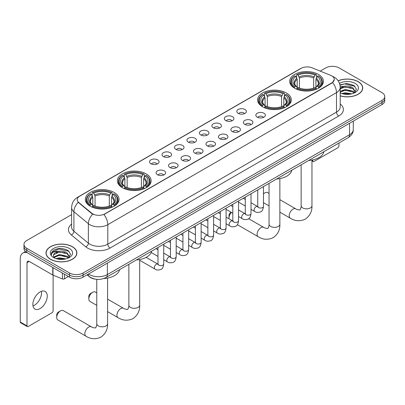 <?xml version="1.0" encoding="UTF-8"?>
<svg xmlns="http://www.w3.org/2000/svg" width="405" height="405" viewBox="0 0 405 405"><rect width="100%" height="100%" fill="white"/><g stroke="black" fill="none" stroke-linecap="round" stroke-linejoin="round"><path stroke-width="0.61" d="M286.386 92.973A16.868 9.74 0 0 0 267.999 90.862A16.868 9.74 0 0 0 257.585 99.858A16.868 9.74 0 0 0 262.526 106.748A16.868 9.74 0 0 0 280.913 108.859A16.868 9.74 0 0 0 291.327 99.858A16.868 9.74 0 0 0 286.386 92.973M146.205 173.902A16.868 9.74 0 0 0 127.818 171.791A16.868 9.74 0 0 0 117.404 180.792A16.868 9.74 0 0 0 122.345 187.677A16.868 9.74 0 0 0 140.732 189.788A16.868 9.74 0 0 0 151.146 180.792A16.868 9.74 0 0 0 146.205 173.902M114.109 192.436A16.868 9.74 0 0 0 95.722 190.325A16.868 9.74 0 0 0 85.308 199.321A16.868 9.74 0 0 0 90.249 206.211A16.868 9.74 0 0 0 108.636 208.322A16.868 9.74 0 0 0 119.05 199.321A16.868 9.74 0 0 0 114.109 192.436M318.482 74.439A16.868 9.74 0 0 0 300.095 72.328A16.868 9.74 0 0 0 289.681 81.329A16.868 9.74 0 0 0 294.622 88.214A16.868 9.74 0 0 0 313.009 90.325A16.868 9.74 0 0 0 323.423 81.329A16.868 9.74 0 0 0 318.482 74.439M238.216 113.375A4.774 2.759 180 0 1 237.269 112.595A4.774 2.759 180 0 1 238.849 109.168A4.774 2.759 180 0 1 244.969 109.477A4.774 2.759 180 0 1 245.916 112.595A4.774 2.759 180 0 1 238.216 113.375M244.387 113.658A2.865 1.655 0 0 0 243.618 112.853A2.865 1.655 0 0 0 240.798 112.433A2.865 1.655 0 0 0 238.798 113.658M225.747 120.574A4.774 2.759 180 0 1 224.8 119.794A4.774 2.759 180 0 1 226.38 116.367A4.774 2.759 180 0 1 232.5 116.675A4.774 2.759 180 0 1 233.447 119.794A4.774 2.759 180 0 1 225.747 120.574M231.918 120.857A2.865 1.655 0 0 0 231.149 120.052A2.865 1.655 0 0 0 228.329 119.632A2.865 1.655 0 0 0 226.329 120.857M213.278 127.772A4.774 2.759 180 0 1 212.331 126.993A4.774 2.759 180 0 1 213.911 123.566A4.774 2.759 180 0 1 220.031 123.874A4.774 2.759 180 0 1 220.978 126.993A4.774 2.759 180 0 1 213.278 127.772M219.449 128.056A2.865 1.655 0 0 0 218.68 127.251A2.865 1.655 0 0 0 215.86 126.831A2.865 1.655 0 0 0 213.86 128.056M200.809 134.971A4.774 2.759 180 0 1 199.862 134.192A4.774 2.759 180 0 1 201.442 130.764A4.774 2.759 180 0 1 207.562 131.073A4.774 2.759 180 0 1 208.509 134.192A4.774 2.759 180 0 1 200.809 134.971M206.98 135.255A2.865 1.655 0 0 0 206.211 134.45A2.865 1.655 0 0 0 203.391 134.03A2.865 1.655 0 0 0 201.391 135.255M188.34 142.17A4.774 2.759 180 0 1 187.394 141.391A4.774 2.759 180 0 1 188.973 137.963A4.774 2.759 180 0 1 195.094 138.272A4.774 2.759 180 0 1 196.04 141.391A4.774 2.759 180 0 1 188.34 142.17M194.511 142.454A2.865 1.655 0 0 0 193.742 141.649A2.865 1.655 0 0 0 190.917 141.229A2.865 1.655 0 0 0 188.922 142.454M175.871 149.369A4.774 2.759 180 0 1 174.925 148.589A4.774 2.759 180 0 1 176.504 145.162A4.774 2.759 180 0 1 182.625 145.471A4.774 2.759 180 0 1 183.571 148.589A4.774 2.759 180 0 1 175.871 149.369M182.042 149.658A2.865 1.655 0 0 0 181.273 148.848A2.865 1.655 0 0 0 178.448 148.432A2.865 1.655 0 0 0 176.453 149.658M163.402 156.568A4.774 2.759 180 0 1 162.456 155.788A4.774 2.759 180 0 1 164.035 152.361A4.774 2.759 180 0 1 170.151 152.67A4.774 2.759 180 0 1 171.102 155.788A4.774 2.759 180 0 1 163.402 156.568M169.573 156.856A2.865 1.655 0 0 0 168.804 156.047A2.865 1.655 0 0 0 165.979 155.631A2.865 1.655 0 0 0 163.984 156.856M150.933 163.767A4.774 2.759 180 0 1 149.982 162.987A4.774 2.759 180 0 1 151.566 159.56A4.774 2.759 180 0 1 157.682 159.869A4.774 2.759 180 0 1 158.633 162.987A4.774 2.759 180 0 1 150.933 163.767M157.105 164.055A2.865 1.655 0 0 0 156.335 163.245A2.865 1.655 0 0 0 153.51 162.83A2.865 1.655 0 0 0 151.51 164.055M257.236 117.156A4.774 2.759 180 0 1 256.289 116.377A4.774 2.759 180 0 1 257.869 112.949A4.774 2.759 180 0 1 263.989 113.258A4.774 2.759 180 0 1 264.936 116.377A4.774 2.759 180 0 1 257.236 117.156M263.407 117.44A2.865 1.655 0 0 0 262.637 116.635A2.865 1.655 0 0 0 259.818 116.215A2.865 1.655 0 0 0 257.818 117.44M244.767 124.355A4.774 2.759 180 0 1 243.82 123.576A4.774 2.759 180 0 1 245.4 120.148A4.774 2.759 180 0 1 251.52 120.457A4.774 2.759 180 0 1 252.467 123.576A4.774 2.759 180 0 1 244.767 124.355M250.938 124.639A2.865 1.655 0 0 0 250.168 123.834A2.865 1.655 0 0 0 247.349 123.414A2.865 1.655 0 0 0 245.349 124.639M232.298 131.554A4.774 2.759 180 0 1 231.351 130.774A4.774 2.759 180 0 1 232.931 127.347A4.774 2.759 180 0 1 239.051 127.656A4.774 2.759 180 0 1 239.998 130.774A4.774 2.759 180 0 1 232.298 131.554M238.469 131.838A2.865 1.655 0 0 0 237.7 131.033A2.865 1.655 0 0 0 234.875 130.612A2.865 1.655 0 0 0 232.88 131.838M219.829 138.753A4.774 2.759 180 0 1 218.882 137.973A4.774 2.759 180 0 1 220.462 134.546A4.774 2.759 180 0 1 226.582 134.855A4.774 2.759 180 0 1 227.529 137.973A4.774 2.759 180 0 1 219.829 138.753M226 139.036A2.865 1.655 0 0 0 225.231 138.232A2.865 1.655 0 0 0 222.406 137.811A2.865 1.655 0 0 0 220.411 139.036M207.36 145.952A4.774 2.759 180 0 1 206.413 145.172A4.774 2.759 180 0 1 207.993 141.745A4.774 2.759 180 0 1 214.113 142.054A4.774 2.759 180 0 1 215.06 145.172A4.774 2.759 180 0 1 207.36 145.952M213.531 146.235A2.865 1.655 0 0 0 212.762 145.43A2.865 1.655 0 0 0 209.937 145.01A2.865 1.655 0 0 0 207.942 146.235M194.891 153.151A4.774 2.759 180 0 1 193.944 152.371A4.774 2.759 180 0 1 195.524 148.944A4.774 2.759 180 0 1 201.639 149.253A4.774 2.759 180 0 1 202.591 152.371A4.774 2.759 180 0 1 194.891 153.151M201.062 153.434A2.865 1.655 0 0 0 200.293 152.629A2.865 1.655 0 0 0 197.468 152.214A2.865 1.655 0 0 0 195.473 153.434M182.422 160.35A4.774 2.759 180 0 1 181.47 159.57A4.774 2.759 180 0 1 183.055 156.143A4.774 2.759 180 0 1 189.17 156.452A4.774 2.759 180 0 1 190.122 159.57A4.774 2.759 180 0 1 182.422 160.35M188.588 160.638A2.865 1.655 0 0 0 187.824 159.828A2.865 1.655 0 0 0 184.999 159.413A2.865 1.655 0 0 0 182.999 160.638M169.948 167.548A4.774 2.759 180 0 1 169.001 166.769A4.774 2.759 180 0 1 170.586 163.342A4.774 2.759 180 0 1 176.702 163.65A4.774 2.759 180 0 1 177.648 166.769A4.774 2.759 180 0 1 169.948 167.548M176.119 167.837A2.865 1.655 0 0 0 175.355 167.027A2.865 1.655 0 0 0 172.53 166.612A2.865 1.655 0 0 0 170.53 167.837M157.479 174.747A4.774 2.759 180 0 1 156.532 173.968A4.774 2.759 180 0 1 158.117 170.54A4.774 2.759 180 0 1 164.233 170.849A4.774 2.759 180 0 1 165.179 173.968A4.774 2.759 180 0 1 157.479 174.747M163.65 175.036A2.865 1.655 0 0 0 162.881 174.226A2.865 1.655 0 0 0 160.061 173.811A2.865 1.655 0 0 0 158.061 175.036M330.612 75.315A8.596 4.961 180 0 1 331.761 75.872A8.596 4.961 180 0 1 334.277 79.38A8.596 4.961 180 0 1 331.761 82.888L104.88 213.875A8.596 4.961 180 0 1 91.763 213.212L78.788 202.515A8.596 4.961 180 0 1 77.233 199.665A8.596 4.961 180 0 1 79.75 196.157L301.072 68.379A8.596 4.961 180 0 1 312.078 67.822L330.612 75.315M95.676 279.197A9.548 5.513 180 0 1 89.632 276.944L87.075 274.833M340.215 95.879A15.436 8.915 0 0 0 362.728 87.956A15.436 8.915 0 0 0 358.207 81.653A15.436 8.915 0 0 0 338.14 80.777M72.358 246.691A15.436 8.915 0 0 0 55.531 244.757A15.436 8.915 0 0 0 46.003 252.988A15.436 8.915 0 0 0 50.524 259.291A15.436 8.915 0 0 0 67.346 261.225A15.436 8.915 0 0 0 76.879 252.988A15.436 8.915 0 0 0 72.358 246.691M334.277 79.38L332.591 82.539L331.761 83.141L103.913 214.564A11.143 6.434 60 0 1 107.806 224.664A12.732 7.351 180 0 1 89.799 224.664A12.732 7.351 180 0 1 88.371 223.681L73.912 211.754A12.732 7.351 180 0 1 71.609 207.542L71.609 227.033A12.732 7.351 0 0 0 73.912 231.25L88.371 243.172A12.732 7.351 0 0 0 89.799 244.154A12.732 7.351 0 0 0 107.806 244.154L336.489 112.124A12.732 7.351 0 0 0 340.215 106.93L340.215 87.434A12.732 7.351 180 0 1 336.489 92.634A11.143 6.434 -120 0 0 332.591 82.539M71.609 214.63L26.776 240.514A9.548 5.513 0 0 0 23.981 244.412L23.981 248.574A9.548 5.513 0 0 0 26.776 252.472L69.544 277.162L69.544 275.081A9.548 5.513 0 0 0 83.045 275.081L381.955 102.511A9.548 5.513 0 0 0 384.75 98.612A9.548 5.513 0 0 1 381.955 102.511L83.045 275.081A9.548 5.513 0 0 1 69.544 275.081L26.776 250.391L69.544 275.081L69.544 273A9.548 5.513 0 0 0 83.045 273L381.955 100.43A9.548 5.513 0 0 0 384.75 96.532A9.548 5.513 0 0 0 381.955 92.634L339.188 67.944A9.548 5.513 0 0 0 325.681 67.944L320.203 71.108M23.981 246.493A9.548 5.513 0 0 0 26.776 250.391A9.548 5.513 0 0 1 23.981 246.493M93.692 214.564L91.763 213.592L78.205 202.303A11.143 7.452 129.5 0 0 73.912 211.754L73.912 231.25A3.184 2.131 -50.5 0 1 71.305 234.9A15.916 9.188 180 0 1 71.609 224.117M23.981 244.412A9.548 5.513 0 0 0 26.776 248.311L69.544 273M69.544 277.162A9.548 5.513 0 0 0 83.045 277.162L381.955 104.591A9.548 5.513 0 0 0 384.75 100.693L384.75 96.532M340.215 95.772A15.279 8.819 0 0 0 362.571 87.956A15.279 8.819 0 0 0 358.096 81.719A15.279 8.819 0 0 0 338.2 80.868M341.855 93.57L345.232 92.745L351.773 93.844M343.177 93.935L345.232 93.57L350.401 94.132M340.215 91.338L345.232 89.444L352.917 91.186L354.557 92.745M340.215 92.163L345.232 90.269L352.917 92.011L354.127 93.034M340.195 86.695L344.787 86.194A7.958 4.597 0 0 0 340.215 88.452M344.787 86.194C347.839 85.875 350.553 86.437 352.917 87.885L355.251 91.55L355.19 92.158M340.215 88.862L345.232 86.969L352.917 88.71L355.22 91.96M340.215 92.689L340.671 93.13M340.215 92.927A11.143 6.434 0 0 0 355.17 92.502A11.143 6.434 0 0 0 355.17 83.41A11.143 6.434 0 0 0 339.486 83.369M354.259 92.973L356.405 89.206L353.96 85.501L346.994 83.44L339.922 84.837M339.998 85.197L344.665 83.896L354.942 86.29M342.205 87.652L344.665 87.197L350.963 87.728M342.205 90.953L344.665 90.497L350.963 91.029M343.389 93.98L350.279 94.152M311.961 160.345L312.852 160.856A1.59 0.921 120 0 0 313.181 161.585A1.59 0.921 120 0 0 313.981 161.509L337.836 147.734A1.59 0.921 120 0 0 338.965 145.785L338.965 143M312.852 160.856L312.852 159.894M50.635 259.23A15.279 8.819 0 0 0 67.286 261.139A15.279 8.819 0 0 0 76.717 252.988A15.279 8.819 0 0 0 72.242 246.751A15.279 8.819 0 0 0 55.591 244.843A15.279 8.819 0 0 0 46.16 252.988A15.279 8.819 0 0 0 50.635 259.23M56.006 258.608L59.378 257.782L65.919 258.881M57.328 258.967L59.378 258.608L64.547 259.165M68.41 258.01L70.551 254.244L68.106 250.538C62.871 247.835 57.88 247.804 53.126 250.442L51.293 253.803L51.465 254.882C51.572 252.462 54.057 251.247 58.938 251.227A7.958 4.597 0 0 0 53.48 255.59A7.958 4.597 0 0 0 53.87 257.003L59.378 254.482L67.068 256.218L68.703 257.782M54.133 257.443L59.378 255.307L67.068 257.043L68.278 258.071M58.938 251.227C61.99 250.908 64.699 251.47 67.068 252.917L69.397 256.588L69.341 257.19M53.485 255.682L53.754 254.704L59.378 252.006L67.068 253.743L69.371 256.998M53.87 257.003L54.817 258.162M69.316 248.442A11.143 6.434 0 0 0 53.561 248.442A11.143 6.434 0 0 0 53.561 257.539A11.143 6.434 0 0 0 69.316 257.539A11.143 6.434 0 0 0 69.316 248.442M51.293 253.879L51.637 252.523L58.816 248.928L69.093 251.323M56.351 252.685L58.816 252.229L65.114 252.76M56.351 255.985L58.816 255.53L65.114 256.061M57.54 259.018L64.43 259.185M269.042 193.408L267.619 192.583A5.412 3.124 120 0 0 264.91 192.851L263.478 193.681L264.91 192.851A5.412 3.124 120 0 0 263.478 194M294.319 88.037L294.769 86.832A15.152 8.748 0 0 1 294.769 75.826L295.812 76.429A13.689 7.903 0 0 0 295.812 86.23L296.84 86.812L297.174 88.042M297.174 87.541L297.174 79.309L295.812 76.429M296.571 77.73L296.571 74.783L297.022 74.525A15.152 8.748 0 0 1 316.082 74.525L315.039 75.127A13.689 7.903 0 0 0 298.065 75.127L299.427 78.013L299.427 88.077M313.678 88.077L313.678 78.013L315.039 75.127M308.656 160.496A17.506 10.11 0 0 0 323.929 151.678M296.571 88.913A15.79 9.118 0 0 0 316.533 88.913L316.082 88.128A15.152 8.748 0 0 1 297.022 88.128L296.571 89.181M316.533 89.181L316.533 88.913M294.769 75.826L294.319 76.084A15.79 9.118 0 0 0 290.765 81.845A15.79 9.118 0 0 0 294.319 87.612M316.082 74.525L316.533 74.783L316.533 77.73M297.022 88.128L298.065 87.526A13.689 7.903 0 0 0 315.039 87.526L316.082 88.128M295.812 86.23L294.769 86.832M298.065 75.127L297.022 74.525M296.84 78.2A12.241 7.067 0 0 0 296.84 86.812L296.9 86.852C295.159 85.171 294.45 84.027 294.774 83.425A11.775 6.799 0 0 1 297.174 79.309M318.786 87.612A15.79 9.118 0 0 0 322.339 81.845A15.79 9.118 0 0 0 318.786 76.084L318.33 75.826A15.152 8.748 0 0 1 318.33 86.832L318.786 88.037M318.33 86.832L317.287 86.23A13.689 7.903 0 0 0 317.287 76.429L318.33 75.826M317.287 76.429L315.93 79.309L315.93 87.541L316.259 86.812L317.287 86.23M315.93 79.309A11.775 6.799 0 0 1 318.33 83.425C318.649 84.032 317.94 85.171 316.204 86.852L316.259 86.812A12.241 7.067 0 0 0 316.259 78.2M315.93 88.042L315.93 87.541M231.457 212.453A5.412 3.124 120 0 0 228.987 218.011L228.987 215.409A2.228 1.286 -60 0 1 230.566 212.681L231.209 212.311L230.566 212.681M228.987 218.011A5.412 3.124 120 0 0 229.068 218.852M262.222 106.566L262.673 105.361A15.152 8.748 0 0 1 262.673 94.355L263.716 94.957A13.689 7.903 0 0 0 263.716 104.758L264.743 105.346L265.078 106.571M265.078 106.07L265.078 97.843L263.716 94.957M264.475 96.263L264.475 93.317L264.926 93.059A15.152 8.748 0 0 1 283.986 93.059L282.943 93.661A13.689 7.903 0 0 0 265.969 93.661L267.33 96.542L267.33 106.606M281.581 106.606L281.581 96.542L282.943 93.661M276.559 179.025A17.506 10.11 0 0 0 291.833 170.206M264.475 107.441A15.79 9.118 0 0 0 284.437 107.441L283.986 106.662A15.152 8.748 0 0 1 264.926 106.662L264.475 107.71M284.437 107.71L284.437 107.441M262.673 94.355L262.222 94.618A15.79 9.118 0 0 0 258.668 100.379A15.79 9.118 0 0 0 262.222 106.14M283.986 93.059L284.437 93.317L284.437 96.263M264.926 106.662L265.969 106.059A13.689 7.903 0 0 0 282.943 106.059L283.986 106.662M263.716 104.758L262.673 105.361M265.969 93.661L264.926 93.059M264.743 96.729A12.241 7.067 0 0 0 264.743 105.346L264.804 105.381C263.063 103.7 262.354 102.556 262.678 101.959A11.775 6.799 0 0 1 265.078 97.843M286.689 106.14A15.79 9.118 0 0 0 290.243 100.379A15.79 9.118 0 0 0 286.689 94.618L286.234 94.355A15.152 8.748 0 0 1 286.234 105.361L286.689 106.566M286.234 105.361L285.191 104.758A13.689 7.903 0 0 0 285.191 94.957L286.234 94.355M285.191 94.957L283.834 97.843L283.834 106.07L284.163 105.346L285.191 104.758M283.834 97.843A11.775 6.799 0 0 1 286.234 101.959C286.553 102.561 285.844 103.705 284.108 105.381L284.163 105.346A12.241 7.067 0 0 0 284.163 96.729M283.834 106.571L283.834 106.07M88.811 298.941L88.811 296.344A2.228 1.286 -60 0 1 90.386 293.615L92.634 292.314A5.412 3.124 120 0 0 88.811 298.941A5.412 3.124 120 0 0 89.93 301.421L96.77 305.365M122.042 187.5L122.497 186.29A15.152 8.748 0 0 1 122.497 175.289L123.535 175.891A13.689 7.903 0 0 0 123.535 185.692L124.568 186.275L124.897 187.505M124.897 187.004L124.897 178.772L123.535 175.891M124.294 177.193L124.294 174.246L124.745 173.988A15.152 8.748 0 0 1 143.805 173.988L142.762 174.59A13.689 7.903 0 0 0 125.788 174.59L127.15 177.476L127.15 187.535M141.401 187.535L141.401 177.476L142.762 174.59M136.379 259.959A17.506 10.11 0 0 0 151.657 251.14M124.294 188.371A15.79 9.118 0 0 0 144.256 188.371L143.805 187.591A15.152 8.748 0 0 1 124.745 187.591L124.294 188.644M144.256 188.644L144.256 188.371M122.497 175.289L122.042 175.547A15.79 9.118 0 0 0 118.488 181.308A15.79 9.118 0 0 0 122.042 187.075M143.805 173.988L144.256 174.246L144.256 177.193M124.745 187.591L125.788 186.988A13.689 7.903 0 0 0 142.762 186.988L143.805 187.591M123.535 185.692L122.497 186.29M125.788 174.59L124.745 173.988M124.568 177.663A12.241 7.067 0 0 0 124.568 186.275L124.624 186.315C122.882 184.629 122.173 183.49 122.497 182.888A11.775 6.799 0 0 1 124.897 178.772M146.509 187.075A15.79 9.118 0 0 0 150.063 181.308A15.79 9.118 0 0 0 146.509 175.547L146.053 175.289A15.152 8.748 0 0 1 146.053 186.29L146.509 187.5M146.053 186.29L145.015 185.692A13.689 7.903 0 0 0 145.015 175.891L146.053 175.289M145.015 175.891L143.653 178.772L143.653 187.004L143.983 186.275L145.015 185.692M143.653 178.772A11.775 6.799 0 0 1 146.053 182.888C146.372 183.495 145.663 184.634 143.927 186.315L143.983 186.275A12.241 7.067 0 0 0 143.983 177.663M143.653 187.505L143.653 187.004M96.77 292.871L95.342 292.046A5.412 3.124 120 0 0 92.634 292.314L90.386 293.615M56.715 317.474L56.715 314.872A2.228 1.286 -60 0 1 58.29 312.144L60.537 310.848A5.412 3.124 120 0 0 56.715 317.474A5.412 3.124 120 0 0 57.834 319.95L85.966 336.196A5.412 3.124 -60 0 1 85.141 331.857A5.412 3.124 -60 0 1 88.675 327.088A5.412 3.124 -60 0 1 91.378 326.82C91.996 327.559 96.096 328.303 95.519 327.767C95.691 328.536 97.099 324.613 96.77 323.711A5.412 3.124 180 0 0 98.354 325.919A5.412 3.124 180 0 0 106.004 325.919A5.412 3.124 180 0 0 107.588 323.711C107.821 329.311 105.599 333.786 100.931 337.137C95.691 339.511 90.705 339.193 85.966 336.196M89.945 206.029L90.401 204.824A15.152 8.748 0 0 1 90.401 193.818L91.439 194.42A13.689 7.903 0 0 0 91.439 204.221L92.472 204.808L92.801 206.034M92.801 205.532L92.801 197.306L91.439 194.42M92.198 195.726L92.198 192.78L92.649 192.522A15.152 8.748 0 0 1 111.709 192.522L110.666 193.124A13.689 7.903 0 0 0 93.692 193.124L95.053 196.005L95.053 206.069M109.304 206.069L109.304 196.005L110.666 193.124M103.736 278.524A17.506 10.11 0 0 0 119.561 269.669M92.198 206.904A15.79 9.118 0 0 0 112.16 206.904L111.709 206.125A15.152 8.748 0 0 1 92.649 206.125L92.198 207.173M112.16 207.173L112.16 206.904M90.401 193.818L89.945 194.076A15.79 9.118 0 0 0 86.392 199.842A15.79 9.118 0 0 0 89.945 205.603M111.709 192.522L112.16 192.78L112.16 195.726M92.649 206.125L93.692 205.522A13.689 7.903 0 0 0 110.666 205.522L111.709 206.125M91.439 204.221L90.401 204.824M93.692 193.124L92.649 192.522M92.472 196.192A12.241 7.067 0 0 0 92.472 204.808L92.527 204.844C90.786 203.163 90.077 202.019 90.401 201.417A11.775 6.799 0 0 1 92.801 197.306M114.412 205.603A15.79 9.118 0 0 0 117.966 199.842A15.79 9.118 0 0 0 114.412 194.076L113.957 193.818A15.152 8.748 0 0 1 113.957 204.824L114.412 206.029M113.957 204.824L112.919 204.221A13.689 7.903 0 0 0 112.919 194.42L113.957 193.818M112.919 194.42L111.557 197.306L111.557 205.532L111.886 204.808L112.919 204.221M111.557 197.306A11.775 6.799 0 0 1 113.957 201.417C114.276 202.024 113.567 203.168 111.831 204.844L111.886 204.808A12.241 7.067 0 0 0 111.886 196.192M111.557 206.034L111.557 205.532M91.378 326.82L63.246 310.579A5.412 3.124 120 0 0 60.537 310.848L58.29 312.144M41.416 291.317A10.186 5.883 -60 0 1 34.344 305.284A10.186 5.883 -60 0 1 32.982 305.922M40.054 308.585A10.186 5.883 120 0 0 46.712 299.609A10.186 5.883 120 0 0 45.152 291.443A10.186 5.883 120 0 0 40.054 291.949A10.186 5.883 120 0 0 33.402 300.925A10.186 5.883 120 0 0 34.962 309.086A10.186 5.883 120 0 0 40.054 308.585M64.42 274.205L64.42 278.817L68.415 276.514M27.251 252.745A12.732 7.351 -120 0 0 22.888 253.009A12.732 7.351 -120 0 0 20.25 258.841L20.25 321.995L27.003 325.893L27.003 262.739A3.184 1.838 60 0 1 27.662 261.281A3.184 1.838 60 0 1 29.251 261.438L52.787 275.025L52.787 267.487M27.003 325.893A1.59 0.921 120 0 0 27.332 326.622L20.579 322.724A1.59 0.921 -60 0 1 20.25 321.995M27.332 326.622A1.59 0.921 120 0 0 28.127 326.541L51.987 312.766A1.59 0.921 120 0 0 53.111 310.817L53.111 275.172M64.42 278.817A1.59 0.921 180 0 1 62.385 278.923L52.999 275.127A1.59 0.921 180 0 1 52.787 275.025M78.788 202.515L78.788 202.89M91.763 213.212L91.763 213.592M104.88 213.875L104.88 214.134M331.761 82.888L331.761 83.141M110.059 248.052A3.184 1.838 60 0 1 107.806 244.154L107.806 224.664L336.489 92.634L336.489 112.124A3.184 1.838 60 0 0 338.737 116.022L110.059 248.052A15.916 9.188 180 0 1 87.551 248.052A15.916 9.188 180 0 1 85.764 246.827L71.305 234.9M340.215 87.434C340.003 82.858 337.988 79.426 334.181 77.137L332.571 76.353A11.143 5.219 112 0 0 332.424 76.297M78.803 196.81A11.143 6.434 -120 0 0 77.649 197.24C73.837 199.528 71.827 202.961 71.609 207.542M77.649 197.24L300.135 68.789A11.143 6.434 60 0 1 300.981 68.43M92.715 214.179A11.143 7.452 129.5 0 0 88.371 223.681L88.371 243.172A3.184 2.131 -50.5 0 1 85.764 246.827M340.215 104.014A15.916 9.188 180 0 1 338.737 116.022M83.045 273L83.045 277.162M381.955 100.43L381.955 104.591M26.776 248.311L26.776 252.472M88.493 274.018A12.732 7.351 0 0 0 89.348 274.565A12.732 7.351 0 0 0 107.355 274.565L349.54 134.738A12.732 7.351 0 0 0 353.271 129.539C353.363 132.698 351.682 135.402 348.224 137.654L106.039 277.476A6.369 3.675 60 0 0 107.355 274.565L107.355 263.128M349.54 123.302L349.54 134.738A6.369 3.675 60 0 1 348.224 137.654M87.976 274.317A6.369 4.258 129.5 0 0 89.09 276.382L87.156 274.792M311.961 160.076L311.961 205.715A5.412 3.124 180 0 1 310.377 207.927A5.412 3.124 180 0 1 302.727 207.927A5.412 3.124 180 0 1 301.138 205.715C301.467 206.621 300.065 210.544 299.892 209.775C300.469 210.306 296.369 209.562 295.751 208.828L279.865 199.655M311.961 205.715C312.194 211.319 309.972 215.794 305.299 219.145C300.065 221.515 295.078 221.201 290.339 218.199A5.412 3.124 -60 0 1 289.509 213.865A5.412 3.124 -60 0 1 293.048 209.096A5.412 3.124 -60 0 1 295.751 208.828M313.678 78.013A11.775 6.799 0 0 0 299.427 78.013M314.012 76.899A12.241 7.067 0 0 0 299.092 76.899M279.865 178.605L279.865 224.248A5.412 3.124 180 0 1 278.281 226.456A5.412 3.124 180 0 1 270.631 226.456A5.412 3.124 180 0 1 269.042 224.248C269.371 225.15 267.968 229.073 267.796 228.304C268.373 228.84 264.273 228.096 263.655 227.357L248.67 218.705M279.865 224.248C280.098 229.848 277.876 234.323 273.203 237.674C267.968 240.049 262.982 239.73 258.243 236.733A5.412 3.124 -60 0 1 257.413 232.394A5.412 3.124 -60 0 1 260.952 227.625A5.412 3.124 -60 0 1 263.655 227.357M281.581 96.542A11.775 6.799 0 0 0 267.33 96.542M281.915 95.433A12.241 7.067 0 0 0 266.996 95.433M139.685 259.539L139.685 305.178A5.412 3.124 180 0 1 138.1 307.39A5.412 3.124 180 0 1 130.451 307.39A5.412 3.124 180 0 1 128.866 305.178C129.195 306.084 127.788 310.007 127.615 309.238C128.193 309.769 124.092 309.025 123.474 308.291L107.588 299.118M139.685 305.178C139.917 310.782 137.695 315.257 133.027 318.608C127.788 320.978 122.801 320.664 118.063 317.662A5.412 3.124 -60 0 1 117.237 313.328A5.412 3.124 -60 0 1 120.771 308.559A5.412 3.124 -60 0 1 123.474 308.291M141.401 177.476A11.775 6.799 0 0 0 127.15 177.476M141.735 176.362A12.241 7.067 0 0 0 126.816 176.362M109.304 196.005A11.775 6.799 0 0 0 95.053 196.005M109.639 194.896A12.241 7.067 0 0 0 94.719 194.896M263.478 186.578L263.478 206.378A2.865 1.655 180 0 1 262.506 207.618A2.865 1.655 180 0 1 258.587 207.547A2.865 1.655 180 0 1 257.747 206.378L257.656 206.995L257.914 206.788M263.478 206.378C263.083 209.704 262.055 211.562 260.385 211.952C258.02 212.686 256.117 212.519 254.679 211.461A2.865 1.655 -60 0 1 254.239 209.162A2.865 1.655 -60 0 1 256.112 206.641A2.865 1.655 -60 0 1 256.238 206.57A2.865 1.655 -60 0 1 257.545 206.499L258.127 206.727M251.009 193.777L251.009 213.577A2.865 1.655 180 0 1 250.037 214.817A2.865 1.655 180 0 1 246.119 214.746A2.865 1.655 180 0 1 245.278 213.577L245.187 214.194L245.44 213.987M251.009 213.577C250.614 216.903 249.586 218.761 247.916 219.151C245.552 219.885 243.648 219.718 242.21 218.66A2.865 1.655 -60 0 1 241.77 216.361A2.865 1.655 -60 0 1 243.643 213.84A2.865 1.655 -60 0 1 243.769 213.769A2.865 1.655 -60 0 1 245.076 213.698L245.658 213.926M238.54 200.976L238.54 220.776A2.865 1.655 180 0 1 237.568 222.016A2.865 1.655 180 0 1 233.65 221.945A2.865 1.655 180 0 1 232.809 220.776L232.718 221.398L232.971 221.186M238.54 220.776C238.145 224.102 237.117 225.96 235.447 226.349C233.083 227.083 231.179 226.921 229.741 225.858A2.865 1.655 -60 0 1 229.301 223.56A2.865 1.655 -60 0 1 231.174 221.039A2.865 1.655 -60 0 1 231.301 220.968A2.865 1.655 -60 0 1 232.607 220.897L233.184 221.125M226.071 208.175L226.071 227.974A2.865 1.655 180 0 1 225.099 229.215A2.865 1.655 180 0 1 221.181 229.144A2.865 1.655 180 0 1 220.34 227.974L220.249 228.597L220.502 228.385M226.071 227.974C225.676 231.301 224.648 233.164 222.978 233.553C220.614 234.282 218.71 234.12 217.272 233.057A2.865 1.655 -60 0 1 216.832 230.759A2.865 1.655 -60 0 1 218.705 228.238A2.865 1.655 -60 0 1 218.832 228.167A2.865 1.655 -60 0 1 220.133 228.096L220.715 228.324M213.602 215.374L213.602 235.173A2.865 1.655 180 0 1 212.63 236.419A2.865 1.655 180 0 1 208.712 236.343A2.865 1.655 180 0 1 207.871 235.173L207.78 235.796L208.033 235.583M213.602 235.173C213.207 238.504 212.174 240.362 210.509 240.752C208.145 241.481 206.241 241.319 204.803 240.256A2.865 1.655 -60 0 1 204.363 237.958A2.865 1.655 -60 0 1 206.231 235.437A2.865 1.655 -60 0 1 206.363 235.366A2.865 1.655 -60 0 1 207.664 235.295L208.246 235.523M201.128 222.573L201.128 242.372A2.865 1.655 180 0 1 200.161 243.618A2.865 1.655 180 0 1 196.238 243.547A2.865 1.655 180 0 1 195.402 242.372L195.311 242.995L195.564 242.782M201.128 242.372C200.738 245.703 199.706 247.561 198.04 247.951C195.676 248.68 193.772 248.518 192.329 247.455A2.865 1.655 -60 0 1 191.894 245.157A2.865 1.655 -60 0 1 193.762 242.635A2.865 1.655 -60 0 1 193.889 242.565A2.865 1.655 -60 0 1 195.195 242.494L195.777 242.722M188.659 229.777L188.659 249.576A2.865 1.655 180 0 1 187.692 250.816A2.865 1.655 180 0 1 183.769 250.746A2.865 1.655 180 0 1 182.933 249.576L182.837 250.194L183.095 249.981M188.659 249.576C188.269 252.902 187.237 254.76 185.571 255.15C183.202 255.879 181.303 255.717 179.86 254.654A2.865 1.655 -60 0 1 179.425 252.361A2.865 1.655 -60 0 1 181.293 249.834A2.865 1.655 -60 0 1 181.42 249.763A2.865 1.655 -60 0 1 182.726 249.693L183.308 249.92M176.19 236.976L176.19 256.775A2.865 1.655 180 0 1 175.223 258.015A2.865 1.655 180 0 1 171.3 257.945A2.865 1.655 180 0 1 170.459 256.775L170.368 257.393L170.626 257.18M176.19 256.775C175.8 260.101 174.768 261.959 173.102 262.349C170.733 263.078 168.834 262.916 167.392 261.853A2.865 1.655 -60 0 1 166.951 259.559A2.865 1.655 -60 0 1 168.824 257.033A2.865 1.655 -60 0 1 168.951 256.962A2.865 1.655 -60 0 1 170.257 256.892L170.839 257.119M163.721 244.174L163.721 263.974A2.865 1.655 180 0 1 162.754 265.214A2.865 1.655 180 0 1 158.831 265.143A2.865 1.655 180 0 1 157.99 263.974L157.899 264.592L158.158 264.379M163.721 263.974C163.331 267.3 162.299 269.158 160.633 269.548C158.264 270.277 156.36 270.115 154.923 269.052A2.865 1.655 -60 0 1 154.482 266.758A2.865 1.655 -60 0 1 156.355 264.232A2.865 1.655 -60 0 1 156.482 264.161A2.865 1.655 -60 0 1 157.788 264.09L158.37 264.318M27.003 262.739L29.251 261.438M52.999 267.609L52.999 275.127M62.385 278.923L62.385 273.026M300.135 68.789L302.181 67.837M106.039 277.476C100.916 280.052 95.793 280.052 90.669 277.476L89.09 276.382M353.271 129.539L353.271 121.151M362.571 89.232L362.571 87.956M313.181 161.585L311.961 160.881M76.717 254.269L76.717 252.988M46.16 254.269L46.16 252.988M290.339 218.199L279.865 212.154M269.042 205.902L263.478 202.692M290.765 84.761L290.765 81.845M322.339 84.761L322.339 81.845M301.138 164.835L301.138 205.715M258.243 236.733L237.401 224.694M258.668 103.29L258.668 100.379M290.243 103.29L290.243 100.379M269.042 183.364L269.042 224.248M118.063 317.662L107.588 311.617M118.488 184.224L118.488 181.308M150.063 184.224L150.063 181.308M128.866 264.298L128.866 305.178M107.588 278.068L107.588 323.711M86.392 202.753L86.392 199.842M117.966 202.753L117.966 199.842M96.77 279.334L96.77 323.711M254.679 211.461L251.009 209.339M245.278 206.034L238.54 202.141M257.747 189.889L257.747 206.378M257.545 206.499L251.009 202.723M245.278 199.417L243.263 198.253M242.21 218.66L238.54 216.538M232.809 213.232L226.071 209.339M245.278 197.088L245.278 213.577M245.076 213.698L238.54 209.922M232.809 206.616L230.794 205.451M229.741 225.858L226.071 223.737M220.34 220.431L213.602 216.538M232.809 204.287L232.809 220.776M232.607 220.897L226.071 217.12M220.34 213.815L218.32 212.65M217.272 233.057L213.602 230.936M207.871 227.63L201.128 223.737M220.34 211.486L220.34 227.974M220.133 228.096L213.602 224.319M207.871 221.014L205.851 219.849M204.803 240.256L201.128 238.135M195.402 234.829L188.659 230.936M207.871 218.685L207.871 235.173M207.664 235.295L201.128 231.518M195.402 228.212L193.382 227.048M192.329 247.455L188.659 245.334M182.933 242.028L176.19 238.135M195.402 225.884L195.402 242.372M195.195 242.494L188.659 238.717M182.933 235.411L180.913 234.247M179.86 254.654L176.19 252.533M170.459 249.227L163.721 245.334M182.933 233.083L182.933 249.576M182.726 249.693L176.19 245.921M170.459 242.61L168.445 241.446M167.392 261.853L163.721 259.732M157.99 256.426L151.202 252.507M170.459 240.281L170.459 256.775M170.257 256.892L163.721 253.12M157.99 249.809L155.976 248.645M154.923 269.052L139.685 260.253M157.99 247.48L157.99 263.974M157.788 264.09L146.134 257.362M22.888 253.009L25.464 251.525"/></g></svg>
